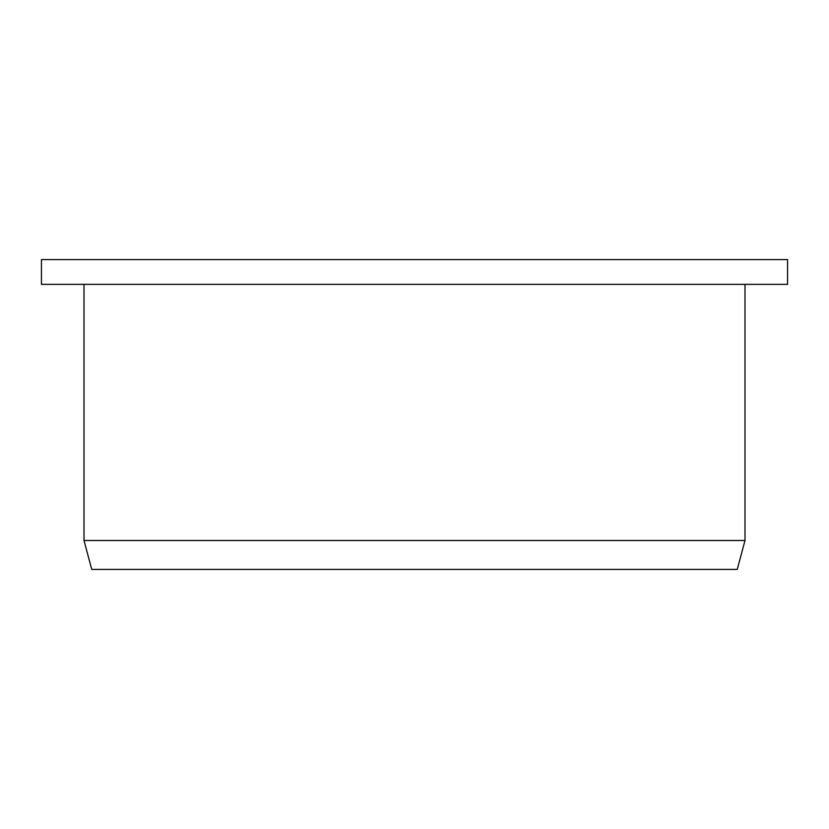 <?xml version="1.0" encoding="UTF-8"?>
<svg xmlns="http://www.w3.org/2000/svg" width="829" height="829" viewBox="0 0 829 829"><rect width="100%" height="100%" fill="white"/><g stroke="black" fill="none" stroke-linecap="round" stroke-linejoin="round"><path stroke-width="1.24" d="M787.55 259.581L41.45 259.581L41.45 284.368L787.55 284.368L787.55 259.581M745.002 284.368L745.002 540.498L83.998 540.498L83.998 284.368M83.998 540.498L91.75 569.419L737.25 569.419L745.002 540.498"/></g></svg>
